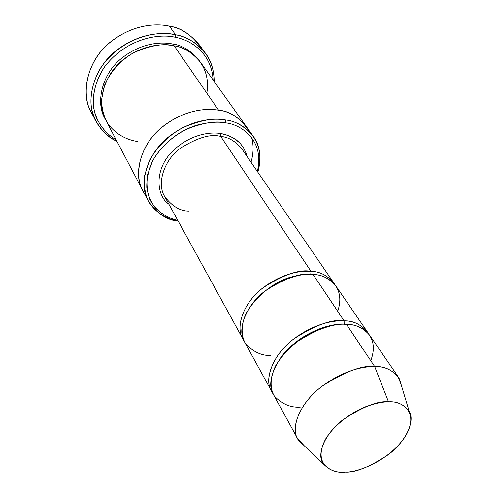 <?xml version="1.0" encoding="UTF-8"?>
<svg xmlns="http://www.w3.org/2000/svg" width="497" height="497" viewBox="0 0 497 497"><rect width="100%" height="100%" fill="white"/><g stroke="black" fill="none" stroke-linecap="round" stroke-linejoin="round"><path stroke-width="0.75" d="M188.817 211.119C179.951 211.082 171.875 206.149 164.582 196.327C156.94 184.35 163.202 161.363 179.659 148.777C196.961 137.694 210.66 133.581 220.749 136.439L220.755 133.55C210.523 131.655 189.425 134.115 171.745 152.039C153.79 170.595 156.648 196.166 168.937 204.255C156.648 196.166 153.79 170.595 171.745 152.039C189.425 134.115 210.523 131.655 220.755 133.55L227.179 135.109L233.776 138.135L239.97 143.08L243.449 147.603L246.058 153.138L246.928 156.263L246.058 153.138L243.449 147.603L239.97 143.08L235.92 139.551L229.384 135.929L222.855 133.935L220.755 133.55L220.749 136.439L310.979 271.343L310.78 274.356L310.979 271.343C300.847 270.43 281.743 273.232 262.143 288.533C242.12 304.052 234.895 329.256 243.772 340.383L242.797 338.768C234.994 326.871 243.735 302.133 263.404 287.527C283.93 274.462 299.784 269.07 310.979 271.343C319.54 271.412 327.119 275.239 333.717 282.818L334.717 284.421M205.553 53.384C211.175 60.783 214.045 70.133 214.164 81.452C214.232 51.384 190.711 37.294 175.547 34.765C186.102 36.219 196.104 42.425 205.553 53.384L199.254 44.749C189.854 33.833 179.926 27.633 169.483 26.155C181.529 27.683 192.42 35.38 202.142 49.259M175.522 37.331C189.804 39.81 211.579 52.309 213.076 79.924C211.579 52.309 189.804 39.81 175.522 37.331C160.773 33.485 127.412 37.163 104.724 66.666C93.119 83.328 90.671 103.463 96.418 117.864C101.531 128.064 108.073 135.327 116.043 139.638C105.929 133.96 96.045 122.889 93.43 106.29C92.411 92.939 96.176 79.731 104.724 66.666C127.412 37.163 160.773 33.485 175.522 37.331L175.547 34.765L175.522 37.331M225.327 122.846C240.523 124.113 265.094 140.017 257.328 171.428C265.094 140.017 240.523 124.113 225.327 122.846C217.966 121.492 208.523 122.25 196.998 125.101C181.306 129.86 162.581 142.776 152.486 161.109L147.541 174.851C146.354 183.94 147.1 192.053 149.777 199.191C156.425 212.262 167.949 218.22 177.789 220.376C170.036 218.897 162.575 214.747 155.412 207.926C151.156 202.571 148.286 195.917 146.801 187.959C146.509 179.336 148.404 170.39 152.486 161.109C160.171 147.547 172.297 136.576 184.903 129.941C201.937 122.921 215.412 120.554 225.327 122.846L225.334 119.945L225.327 122.846M257.819 172.148C267.454 138.775 241.393 121.162 225.334 119.945C235.367 120.877 244.661 126.306 253.203 136.228C260.068 145.428 261.608 157.4 257.819 172.148M374.688 366.593C383.846 366.171 391.692 369.6 398.227 376.888L401.533 385.933L399.389 378.82C392.99 370.116 384.753 366.041 374.688 366.593L388.499 401.843C396.973 401.197 403.881 404.39 409.224 411.429C415.337 420.891 406.03 441.51 388.213 454.736C369.693 466.907 355.411 472.697 345.365 472.1C356.697 472.585 388.082 461.75 405.098 436.832C420.282 411.727 401.632 400.551 388.499 401.843C382.615 401.731 374.713 403.465 364.798 407.043C351.186 412.566 334.444 424.73 325.715 438.845C311.675 465.149 332.978 473.809 345.365 472.1C337.096 473.15 329.834 470.497 323.578 464.13C316.123 455.594 324.025 434.067 343.141 419.642C363.065 406.565 378.186 400.638 388.499 401.843L374.688 366.593C363.872 366.246 343.005 370.271 320.969 387.151C298.455 404.316 289.726 430.265 298.902 440.659L304.282 445.778L297.697 438.745C289.981 427.296 300.728 401.781 322.721 385.796C345.533 371.34 362.853 364.935 374.688 366.593L346.44 324.361L374.688 366.593M398.227 376.888L369.662 335.233C363.077 327.79 355.336 324.162 346.44 324.361C359.903 324.013 380.572 334.643 370.75 360.71M344.166 324.584L344.098 320.857C352.976 320.683 360.71 324.324 367.289 331.779L368.389 333.568C361.878 324.827 353.777 320.59 344.098 320.857L344.005 324.305M278.941 360.325C293.758 337.19 323.118 325.274 336.674 324.802C323.118 325.274 293.758 337.19 278.941 360.325M344.098 320.857C333.599 320.223 313.564 323.634 292.708 339.768C271.399 356.156 263.416 381.808 272.474 392.587L271.368 390.804C263.59 379.099 273.35 353.907 294.224 338.581C315.93 324.789 332.555 318.881 344.098 320.857L313.073 274.481L344.098 320.857M300.3 407.124C290.751 407.776 282.128 404.129 274.437 396.184C269.97 389.052 269.716 378.242 275.574 365.916C283.408 353.131 293.963 342.831 307.233 335.034C324.181 326.846 337.252 323.286 346.44 324.361C334.872 322.404 318.198 328.349 296.398 342.191C275.444 357.567 265.609 382.789 273.387 394.475L297.697 438.745M254.327 301.201C267.902 286.993 281.457 278.649 294.982 276.183C281.457 278.649 267.902 286.993 254.327 301.201M270.94 355.504C261.726 355.858 253.302 351.957 245.667 343.8C241.169 336.562 240.641 325.79 245.947 313.713C253.147 301.238 263.025 291.323 275.587 283.967C291.683 276.32 304.176 273.157 313.073 274.481C301.859 272.219 285.955 277.649 265.355 290.757C245.611 305.413 236.802 330.182 244.611 342.066L271.368 390.804M93.591 116.056C80.129 98.822 85.062 63.212 108.663 43.556C131.736 24.185 156.232 23.16 169.483 26.155L175.547 34.765L169.483 26.155C156.673 23.328 133.929 24.024 111.384 41.27C88.379 58.596 79.762 92.485 90.87 111.446L95.741 120.964C84.571 101.928 93.405 67.76 116.733 50.209C139.601 32.752 162.612 31.963 175.547 34.765C160.152 30.584 124.194 34.933 101.282 66.952C92.889 80.446 89.584 95.492 91.56 108.607C95.356 125.492 106.283 136.097 116.913 141.297C108.619 137.762 101.562 130.984 95.741 120.964M172.683 45.556L172.956 44.065C161.724 41.68 141.552 42.537 121.852 58.099C101.736 73.786 95.151 103.538 105.414 119.386C95.151 103.538 101.736 73.786 121.852 58.099C141.552 42.537 161.724 41.68 172.956 44.065C182.517 45.27 191.463 51.017 199.794 61.311M137.638 141.521C128.301 140.092 116.578 135.513 107.868 123.666C103.997 117.068 101.866 109.247 101.475 100.214L104.215 86.13C109.93 71.885 121.082 59.944 133.482 52.794C150.492 45.339 164.06 43.022 174.174 45.836L218.587 110.179C228.527 111.142 237.752 116.584 246.263 126.486C237.752 116.584 228.527 111.148 218.587 110.179L174.174 45.836C163.016 43.487 143.142 44.295 123.505 59.472C103.463 74.743 96.132 104.165 105.904 120.361L142.651 190.245C132.575 173.726 141.322 142.701 163.463 126.045C185.164 109.502 206.646 108.048 218.587 110.172C206.615 108.035 185.002 109.52 163.252 126.213C141.055 143.03 132.562 174.192 142.832 190.587L142.651 190.245M251.028 162.239C253.582 153.225 253.768 145 251.588 137.57M253.203 136.228L246.487 126.803C237.945 116.683 228.645 111.142 218.587 110.172C230.453 111.117 240.697 118.274 249.326 131.649M246.263 126.486L200.434 62.187C192.19 52.477 183.436 47.029 174.174 45.836C188.369 47.681 211.722 63.162 206.82 93.125M310.979 271.343L220.749 136.439C228.353 137.035 235.379 141.154 241.809 148.802C235.379 141.154 228.353 137.035 220.749 136.439C210.66 133.581 196.961 137.694 179.659 148.777C163.202 161.363 156.94 184.35 164.582 196.327L242.797 338.768M367.289 331.779L335.848 285.924C329.25 278.345 321.658 274.53 313.073 274.481C326.051 274.512 346.378 285.626 337.705 311.302M145.882 195.302C133.016 180.97 137.234 148.292 160.115 128.86C182.492 109.8 206.131 107.874 218.587 110.179C206.646 108.048 185.164 109.502 163.463 126.045C141.322 142.701 132.575 173.726 142.658 190.245L148.218 200.831C138.104 184.281 147.075 153.033 169.539 136.166C191.55 119.417 213.281 117.857 225.334 119.945C214.866 117.485 200.614 120.075 182.573 127.729C169.272 134.96 156.679 146.857 149.119 161.314L144.54 175.789C143.763 185.244 144.975 193.563 148.181 200.757C155.853 213.797 168.048 219.307 178.206 221.14C166.917 220.239 156.922 213.474 148.218 200.831M409.224 411.429L399.389 378.82M333.717 282.818L241.809 148.802M323.578 464.13L298.902 440.659"/></g></svg>
